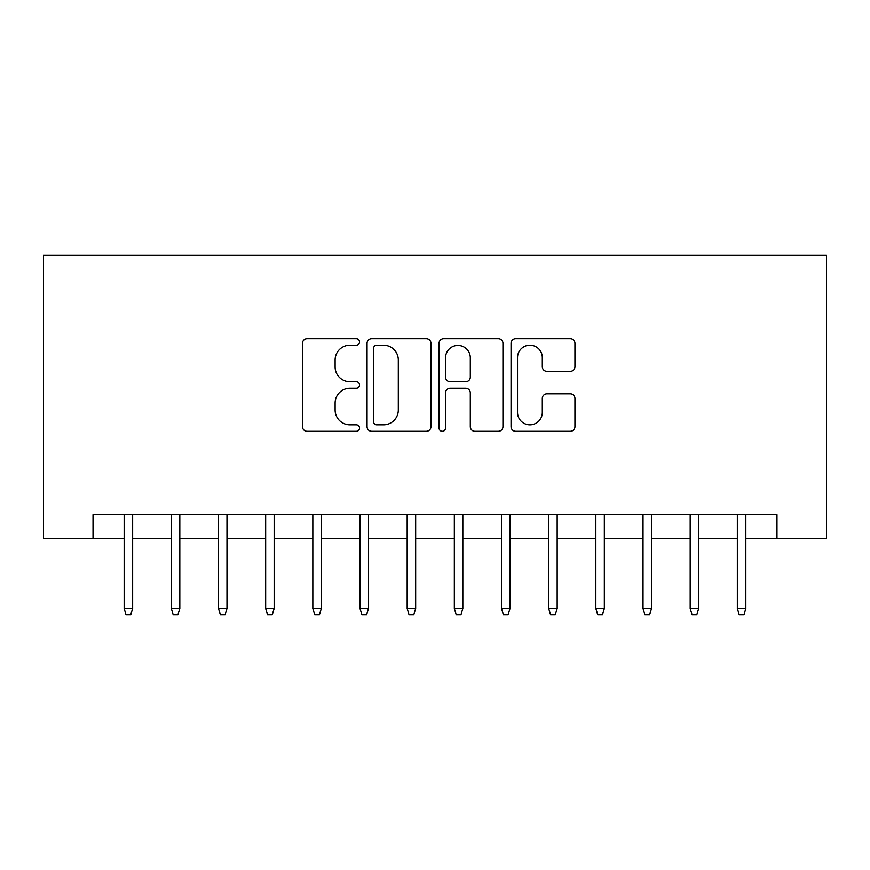 <?xml version="1.0" encoding="UTF-8"?>
<svg xmlns="http://www.w3.org/2000/svg" width="870" height="870" viewBox="0 0 870 870"><rect width="100%" height="100%" fill="white"/><g stroke="black" fill="none" stroke-linecap="round" stroke-linejoin="round"><path stroke-width="1.3" d="M359.527 341.943A3.241 3.241 0 0 0 356.287 338.702L307.099 338.702A4.633 4.633 0 0 0 302.466 343.335L302.466 426.67A4.633 4.633 0 0 0 307.099 431.303L356.287 431.303A3.241 3.241 0 0 0 359.527 428.062A3.241 3.241 0 0 0 356.287 424.821L349.925 424.821A14.812 14.812 0 0 1 335.113 409.998L335.113 403.06A14.812 14.812 0 0 1 349.925 388.237L356.287 388.237A3.241 3.241 0 0 0 359.527 384.997A3.241 3.241 0 0 0 356.287 381.756L349.925 381.756A14.812 14.812 0 0 1 335.113 366.944L335.113 359.995A14.812 14.812 0 0 1 349.925 345.183L356.287 345.183A3.241 3.241 0 0 0 359.527 341.943M570.307 371.338A4.633 4.633 0 0 0 574.939 366.716L574.939 343.335A4.633 4.633 0 0 0 570.307 338.702L515.682 338.702A4.633 4.633 0 0 0 511.049 343.335L511.049 426.67A4.633 4.633 0 0 0 515.682 431.303L570.307 431.303A4.633 4.633 0 0 0 574.939 426.67L574.939 398.427A4.633 4.633 0 0 0 570.307 393.795L546.925 393.795A4.633 4.633 0 0 0 542.304 398.427L542.304 412.434A12.387 12.387 0 0 1 529.917 424.821A12.387 12.387 0 0 1 517.53 412.434L517.53 357.57A12.387 12.387 0 0 1 529.917 345.183A12.387 12.387 0 0 1 542.304 357.57L542.304 366.716A4.633 4.633 0 0 0 546.925 371.338L570.307 371.338M93.025 538.302L93.025 514.714L776.975 514.714L776.975 538.302L826.5 538.302L826.5 255.291L43.5 255.291L43.5 538.302L124.16 538.302M430.944 343.335A4.633 4.633 0 0 0 426.322 338.702L371.686 338.702A4.633 4.633 0 0 0 367.053 343.335L367.053 426.67A4.633 4.633 0 0 0 371.686 431.303L426.322 431.303A4.633 4.633 0 0 0 430.944 426.67L430.944 343.335M443.678 338.702L498.314 338.702A4.633 4.633 0 0 1 502.947 343.335L502.947 426.67A4.633 4.633 0 0 1 498.314 431.303L474.933 431.303A4.633 4.633 0 0 1 470.3 426.67L470.3 392.87A4.633 4.633 0 0 0 465.678 388.237L450.16 388.237A4.633 4.633 0 0 0 445.538 392.87L445.538 428.062A3.241 3.241 0 0 1 442.297 431.303A3.241 3.241 0 0 1 439.056 428.062L439.056 343.335A4.633 4.633 0 0 1 443.678 338.702M132.653 538.302L171.325 538.302M179.818 538.302L218.5 538.302M226.983 538.302L265.665 538.302M274.159 538.302L312.83 538.302M321.324 538.302L360.006 538.302M368.488 538.302L407.171 538.302M415.664 538.302L454.336 538.302M462.829 538.302L501.512 538.302M509.994 538.302L548.676 538.302M557.17 538.302L595.841 538.302M604.335 538.302L643.017 538.302M651.5 538.302L690.182 538.302M698.675 538.302L737.347 538.302M745.84 538.302L776.975 538.302M376.775 345.183A3.241 3.241 0 0 0 373.534 348.424L373.534 421.58A3.241 3.241 0 0 0 376.775 424.821L383.496 424.821A14.812 14.812 0 0 0 398.308 409.998L398.308 359.995A14.812 14.812 0 0 0 383.496 345.183L376.775 345.183M470.3 357.798A12.387 12.387 0 0 0 457.914 345.412A12.387 12.387 0 0 0 445.538 357.798L445.538 377.134A4.633 4.633 0 0 0 450.16 381.756L465.678 381.756A4.633 4.633 0 0 0 470.3 377.134L470.3 357.798M124.16 608.576L126.041 614.709L130.761 614.709L132.653 608.576L124.16 608.576L124.16 514.714M132.653 608.576L132.653 514.714M171.325 608.576L173.217 614.709L177.926 614.709L179.818 608.576L171.325 608.576L171.325 514.714M179.818 608.576L179.818 514.714M218.5 608.576L220.382 614.709L225.102 614.709L226.983 608.576L218.5 608.576L218.5 514.714M226.983 608.576L226.983 514.714M265.665 608.576L267.547 614.709L272.267 614.709L274.159 608.576L265.665 608.576L265.665 514.714M274.159 608.576L274.159 514.714M312.83 608.576L314.722 614.709L319.431 614.709L321.324 608.576L312.83 608.576L312.83 514.714M321.324 608.576L321.324 514.714M360.006 608.576L361.887 614.709L366.607 614.709L368.488 608.576L360.006 608.576L360.006 514.714M368.488 608.576L368.488 514.714M407.171 608.576L409.052 614.709L413.772 614.709L415.664 608.576L407.171 608.576L407.171 514.714M415.664 608.576L415.664 514.714M454.336 608.576L456.228 614.709L460.948 614.709L462.829 608.576L454.336 608.576L454.336 514.714M462.829 608.576L462.829 514.714M501.512 608.576L503.393 614.709L508.113 614.709L509.994 608.576L501.512 608.576L501.512 514.714M509.994 608.576L509.994 514.714M548.676 608.576L550.569 614.709L555.278 614.709L557.17 608.576L548.676 608.576L548.676 514.714M557.17 608.576L557.17 514.714M595.841 608.576L597.733 614.709L602.453 614.709L604.335 608.576L595.841 608.576L595.841 514.714M604.335 608.576L604.335 514.714M643.017 608.576L644.898 614.709L649.618 614.709L651.5 608.576L643.017 608.576L643.017 514.714M651.5 608.576L651.5 514.714M690.182 608.576L692.074 614.709L696.783 614.709L698.675 608.576L690.182 608.576L690.182 514.714M698.675 608.576L698.675 514.714M737.347 608.576L739.239 614.709L743.959 614.709L745.84 608.576L737.347 608.576L737.347 514.714M745.84 608.576L745.84 514.714"/></g></svg>
